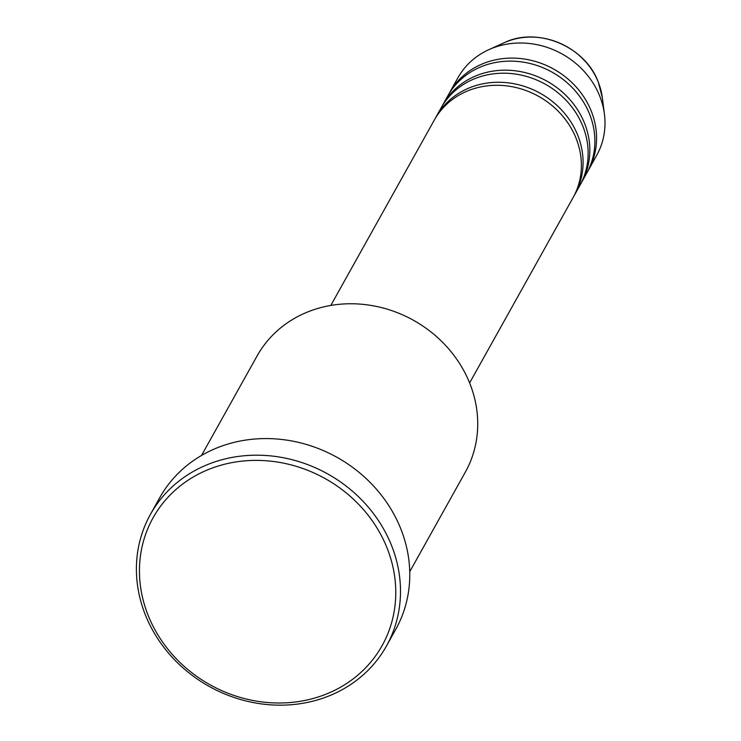 <?xml version="1.0" encoding="UTF-8"?>
<svg xmlns="http://www.w3.org/2000/svg" width="741" height="741" viewBox="0 0 741 741"><rect width="100%" height="100%" fill="white"/><g stroke="black" fill="none" stroke-linecap="round" stroke-linejoin="round"><path stroke-width="1.11" d="M469.618 382.94L573.117 197.56A79.491 71.562 -150.8 0 0 576.276 138.799A79.491 71.562 -150.8 0 0 507.631 86.002A79.491 71.562 -150.8 0 0 434.319 120.061L330.81 305.44M573.942 196.032A79.491 71.562 -150.8 0 0 574.803 194.54A79.491 71.562 -150.8 0 0 577.961 135.779A79.491 71.562 -150.8 0 0 509.317 82.983A79.491 71.562 -150.8 0 0 436.004 117.041A79.491 71.562 -150.8 0 0 435.18 118.56M574.803 194.54L579.87 185.472A79.491 71.562 -150.8 0 0 583.028 126.711A79.491 71.562 -150.8 0 0 514.374 73.915A79.491 71.562 -150.8 0 0 441.062 107.973L436.004 117.041M580.685 183.953A79.491 71.562 -150.8 0 0 581.555 182.453A79.491 71.562 -150.8 0 0 584.714 123.691A79.491 71.562 -150.8 0 0 516.06 70.895A79.491 71.562 -150.8 0 0 442.748 104.953A79.491 71.562 -150.8 0 0 441.923 106.482M581.555 182.453L586.613 173.394A79.491 71.562 -150.8 0 0 589.771 114.633A79.491 71.562 -150.8 0 0 521.127 61.836A79.491 71.562 -150.8 0 0 447.805 95.895L442.748 104.953M587.437 171.875A79.491 71.562 -150.8 0 0 588.298 170.374A79.491 71.562 -150.8 0 0 591.457 111.613A79.491 71.562 -150.8 0 0 522.813 58.817A79.491 71.562 -150.8 0 0 449.491 92.875A79.491 71.562 -150.8 0 0 448.675 94.394M409.736 571.7L465.311 472.174A119.227 107.343 -150.8 0 0 470.053 384.023A119.227 107.343 -150.8 0 0 367.082 304.838A119.227 107.343 -150.8 0 0 257.108 355.921L201.533 455.456M387.33 548.664A131.157 118.078 -150.8 0 0 221.865 464.959A131.157 118.078 -150.8 0 0 147.885 614.706A131.157 118.078 -150.8 0 0 313.36 698.42A131.157 118.078 -150.8 0 0 387.33 548.664M145.097 614.196A135.131 121.654 29.2 0 1 150.469 514.3A135.131 121.654 29.2 0 1 275.106 456.41A135.131 121.654 29.2 0 1 391.804 546.154A135.131 121.654 29.2 0 1 386.431 646.05A135.131 121.654 29.2 0 1 261.795 703.95A135.131 121.654 29.2 0 1 145.097 614.196M386.431 646.05L395.713 629.442A135.131 121.654 -150.8 0 0 401.076 529.546A135.131 121.654 -150.8 0 0 284.377 439.793A135.131 121.654 -150.8 0 0 159.741 497.693L150.469 514.3M588.298 170.374L596.727 155.267A79.491 71.562 -150.8 0 0 604.434 114.142A79.491 71.562 -150.8 0 0 599.886 96.506A79.491 71.562 -150.8 0 0 488.903 49.638A79.491 71.562 -150.8 0 0 457.929 77.768L449.491 92.875M598.441 82.52A67.496 60.771 -150.8 0 0 504.195 42.719C537.642 26.305 585.603 46.563 598.413 82.427L602.294 97.497A67.496 60.771 -150.8 0 0 598.441 82.52M504.195 42.719L488.903 49.638M602.294 97.497L604.434 114.142"/></g></svg>
